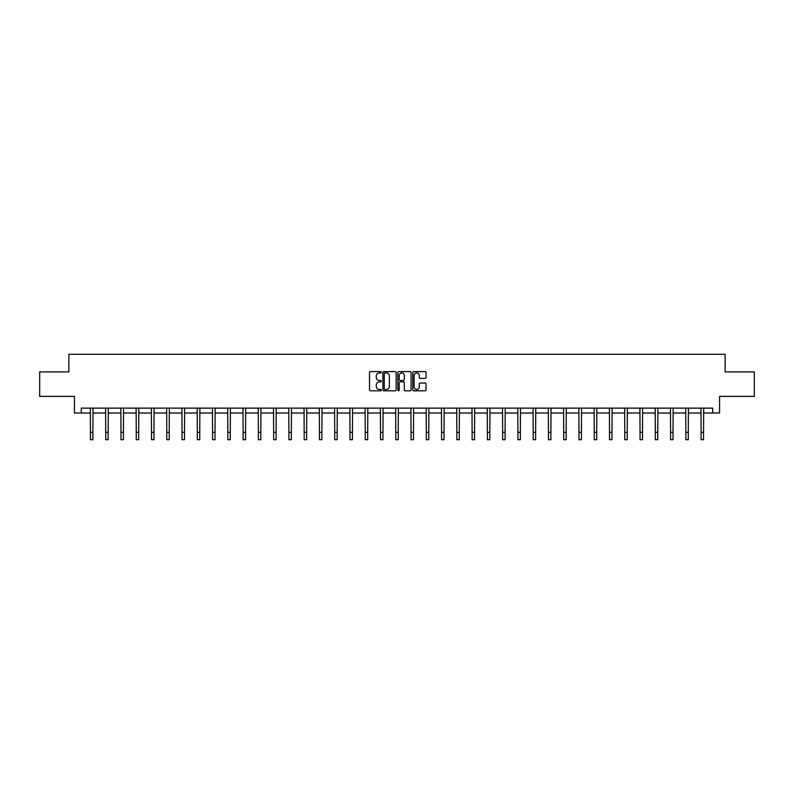 <?xml version="1.0" encoding="UTF-8"?>
<svg xmlns="http://www.w3.org/2000/svg" width="794" height="794" viewBox="0 0 794 794"><rect width="100%" height="100%" fill="white"/><g stroke="black" fill="none" stroke-linecap="round" stroke-linejoin="round"><path stroke-width="1.19" d="M381.338 372.277A0.675 0.675 0 0 0 380.673 371.602L370.461 371.602A0.963 0.963 0 0 0 369.508 372.565L369.508 389.854A0.963 0.963 0 0 0 370.461 390.817L380.673 390.817A0.675 0.675 0 0 0 381.338 390.142A0.675 0.675 0 0 0 380.673 389.467L379.353 389.467A3.077 3.077 0 0 1 376.277 386.4L376.277 384.961A3.077 3.077 0 0 1 379.353 381.884L380.673 381.884A0.675 0.675 0 0 0 381.338 381.209A0.675 0.675 0 0 0 380.673 380.534L379.353 380.534A3.077 3.077 0 0 1 376.277 377.468L376.277 376.019A3.077 3.077 0 0 1 379.353 372.952L380.673 372.952A0.675 0.675 0 0 0 381.338 372.277M425.078 378.381A0.963 0.963 0 0 0 426.031 377.418L426.031 372.565A0.963 0.963 0 0 0 425.078 371.602L413.734 371.602A0.963 0.963 0 0 0 412.781 372.565L412.781 389.854A0.963 0.963 0 0 0 413.734 390.817L425.078 390.817A0.963 0.963 0 0 0 426.031 389.854L426.031 383.998A0.963 0.963 0 0 0 425.078 383.036L420.224 383.036A0.963 0.963 0 0 0 419.262 383.998L419.262 386.896A2.571 2.571 0 0 1 416.691 389.467A2.571 2.571 0 0 1 414.121 386.896L414.121 375.522A2.571 2.571 0 0 1 416.691 372.952A2.571 2.571 0 0 1 419.262 375.522L419.262 377.418A0.963 0.963 0 0 0 420.224 378.381L425.078 378.381M81.296 413.019L81.296 408.126L712.704 408.126L712.704 413.019L719.562 413.019L719.562 396.375L754.3 396.375L754.3 371.91L725.14 371.91L725.14 354.293L68.86 354.293L68.86 371.91L39.7 371.91L39.7 396.375L74.438 396.375L74.438 413.019L90.447 413.019M396.156 372.565A0.963 0.963 0 0 0 395.204 371.602L383.859 371.602A0.963 0.963 0 0 0 382.907 372.565L382.907 389.854A0.963 0.963 0 0 0 383.859 390.817L395.204 390.817A0.963 0.963 0 0 0 396.156 389.854L396.156 372.565M398.796 371.602L410.141 371.602A0.963 0.963 0 0 1 411.094 372.565L411.094 389.854A0.963 0.963 0 0 1 410.141 390.817L405.287 390.817A0.963 0.963 0 0 1 404.325 389.854L404.325 382.847A0.963 0.963 0 0 0 403.362 381.884L400.146 381.884A0.963 0.963 0 0 0 399.183 382.847L399.183 390.142A0.675 0.675 0 0 1 398.509 390.817A0.675 0.675 0 0 1 397.844 390.142L397.844 372.565A0.963 0.963 0 0 1 398.796 371.602M92.888 413.019L105.711 413.019M108.153 413.019L120.976 413.019M123.417 413.019L136.24 413.019M138.692 413.019L151.505 413.019M153.957 413.019L166.78 413.019M169.221 413.019L182.044 413.019M184.486 413.019L197.309 413.019M199.76 413.019L212.574 413.019M215.025 413.019L227.838 413.019M230.29 413.019L243.113 413.019M245.554 413.019L258.378 413.019M260.819 413.019L273.642 413.019M276.094 413.019L288.907 413.019M291.358 413.019L304.171 413.019M306.623 413.019L319.446 413.019M321.888 413.019L334.711 413.019M337.152 413.019L349.975 413.019M352.427 413.019L365.24 413.019M367.691 413.019L380.515 413.019M382.956 413.019L395.779 413.019M398.221 413.019L411.044 413.019M413.485 413.019L426.309 413.019M428.76 413.019L441.573 413.019M444.025 413.019L456.848 413.019M459.289 413.019L472.112 413.019M474.554 413.019L487.377 413.019M489.829 413.019L502.642 413.019M505.093 413.019L517.906 413.019M520.358 413.019L533.181 413.019M535.622 413.019L548.446 413.019M550.887 413.019L563.71 413.019M566.162 413.019L578.975 413.019M581.426 413.019L594.24 413.019M596.691 413.019L609.514 413.019M611.956 413.019L624.779 413.019M627.22 413.019L640.043 413.019M642.495 413.019L655.308 413.019M657.76 413.019L670.583 413.019M673.024 413.019L685.847 413.019M688.289 413.019L701.112 413.019M703.553 413.019L712.704 413.019M384.921 372.952A0.675 0.675 0 0 0 384.246 373.617L384.246 388.802A0.675 0.675 0 0 0 384.921 389.467L386.311 389.467A3.077 3.077 0 0 0 389.388 386.4L389.388 376.019A3.077 3.077 0 0 0 386.311 372.952L384.921 372.952M404.325 375.562A2.571 2.571 0 0 0 401.754 373.001A2.571 2.571 0 0 0 399.183 375.562L399.183 379.582A0.963 0.963 0 0 0 400.146 380.534L403.362 380.534A0.963 0.963 0 0 0 404.325 379.582L404.325 375.562M90.318 408.126L90.447 432.363L92.888 432.363L93.017 408.126M90.447 432.363L90.447 439.707L92.888 439.707L92.888 432.363M105.582 408.126L105.711 432.363L108.153 432.363L108.282 408.126M105.711 432.363L105.711 439.707L108.153 439.707L108.153 432.363M120.847 408.126L120.976 432.363L123.417 432.363L123.546 408.126M120.976 432.363L120.976 439.707L123.417 439.707L123.417 432.363M136.121 408.126L136.24 432.363L138.692 432.363L138.811 408.126M136.24 432.363L136.24 439.707L138.692 439.707L138.692 432.363M151.386 408.126L151.505 432.363L153.957 432.363L154.076 408.126M151.505 432.363L151.505 439.707L153.957 439.707L153.957 432.363M166.651 408.126L166.78 432.363L169.221 432.363L169.35 408.126M166.78 432.363L166.78 439.707L169.221 439.707L169.221 432.363M181.915 408.126L182.044 432.363L184.486 432.363L184.615 408.126M182.044 432.363L182.044 439.707L184.486 439.707L184.486 432.363M197.19 408.126L197.309 432.363L199.76 432.363L199.88 408.126M197.309 432.363L197.309 439.707L199.76 439.707L199.76 432.363M212.455 408.126L212.574 432.363L215.025 432.363L215.144 408.126M212.574 432.363L212.574 439.707L215.025 439.707L215.025 432.363M227.719 408.126L227.838 432.363L230.29 432.363L230.409 408.126M227.838 432.363L227.838 439.707L230.29 439.707L230.29 432.363M242.984 408.126L243.113 432.363L245.554 432.363L245.683 408.126M243.113 432.363L243.113 439.707L245.554 439.707L245.554 432.363M258.248 408.126L258.378 432.363L260.819 432.363L260.948 408.126M258.378 432.363L258.378 439.707L260.819 439.707L260.819 432.363M273.523 408.126L273.642 432.363L276.094 432.363L276.213 408.126M273.642 432.363L273.642 439.707L276.094 439.707L276.094 432.363M288.788 408.126L288.907 432.363L291.358 432.363L291.477 408.126M288.907 432.363L288.907 439.707L291.358 439.707L291.358 432.363M304.052 408.126L304.171 432.363L306.623 432.363L306.752 408.126M304.171 432.363L304.171 439.707L306.623 439.707L306.623 432.363M319.317 408.126L319.446 432.363L321.888 432.363L322.017 408.126M319.446 432.363L319.446 439.707L321.888 439.707L321.888 432.363M334.582 408.126L334.711 432.363L337.152 432.363L337.281 408.126M334.711 432.363L334.711 439.707L337.152 439.707L337.152 432.363M349.856 408.126L349.975 432.363L352.427 432.363L352.546 408.126M349.975 432.363L349.975 439.707L352.427 439.707L352.427 432.363M365.121 408.126L365.24 432.363L367.691 432.363L367.811 408.126M365.24 432.363L365.24 439.707L367.691 439.707L367.691 432.363M380.386 408.126L380.515 432.363L382.956 432.363L383.085 408.126M380.515 432.363L380.515 439.707L382.956 439.707L382.956 432.363M395.65 408.126L395.779 432.363L398.221 432.363L398.35 408.126M395.779 432.363L395.779 439.707L398.221 439.707L398.221 432.363M410.915 408.126L411.044 432.363L413.485 432.363L413.614 408.126M411.044 432.363L411.044 439.707L413.485 439.707L413.485 432.363M426.189 408.126L426.309 432.363L428.76 432.363L428.879 408.126M426.309 432.363L426.309 439.707L428.76 439.707L428.76 432.363M441.454 408.126L441.573 432.363L444.025 432.363L444.144 408.126M441.573 432.363L441.573 439.707L444.025 439.707L444.025 432.363M456.719 408.126L456.848 432.363L459.289 432.363L459.418 408.126M456.848 432.363L456.848 439.707L459.289 439.707L459.289 432.363M471.983 408.126L472.112 432.363L474.554 432.363L474.683 408.126M472.112 432.363L472.112 439.707L474.554 439.707L474.554 432.363M487.248 408.126L487.377 432.363L489.829 432.363L489.948 408.126M487.377 432.363L487.377 439.707L489.829 439.707L489.829 432.363M502.523 408.126L502.642 432.363L505.093 432.363L505.212 408.126M502.642 432.363L502.642 439.707L505.093 439.707L505.093 432.363M517.787 408.126L517.906 432.363L520.358 432.363L520.477 408.126M517.906 432.363L517.906 439.707L520.358 439.707L520.358 432.363M533.052 408.126L533.181 432.363L535.622 432.363L535.751 408.126M533.181 432.363L533.181 439.707L535.622 439.707L535.622 432.363M548.317 408.126L548.446 432.363L550.887 432.363L551.016 408.126M548.446 432.363L548.446 439.707L550.887 439.707L550.887 432.363M563.591 408.126L563.71 432.363L566.162 432.363L566.281 408.126M563.71 432.363L563.71 439.707L566.162 439.707L566.162 432.363M578.856 408.126L578.975 432.363L581.426 432.363L581.545 408.126M578.975 432.363L578.975 439.707L581.426 439.707L581.426 432.363M594.12 408.126L594.24 432.363L596.691 432.363L596.81 408.126M594.24 432.363L594.24 439.707L596.691 439.707L596.691 432.363M609.385 408.126L609.514 432.363L611.956 432.363L612.085 408.126M609.514 432.363L609.514 439.707L611.956 439.707L611.956 432.363M624.65 408.126L624.779 432.363L627.22 432.363L627.349 408.126M624.779 432.363L624.779 439.707L627.22 439.707L627.22 432.363M639.924 408.126L640.043 432.363L642.495 432.363L642.614 408.126M640.043 432.363L640.043 439.707L642.495 439.707L642.495 432.363M655.189 408.126L655.308 432.363L657.76 432.363L657.879 408.126M655.308 432.363L655.308 439.707L657.76 439.707L657.76 432.363M670.454 408.126L670.583 432.363L673.024 432.363L673.153 408.126M670.583 432.363L670.583 439.707L673.024 439.707L673.024 432.363M685.718 408.126L685.847 432.363L688.289 432.363L688.418 408.126M685.847 432.363L685.847 439.707L688.289 439.707L688.289 432.363M700.983 408.126L701.112 432.363L703.553 432.363L703.683 408.126M701.112 432.363L701.112 439.707L703.553 439.707L703.553 432.363"/></g></svg>
